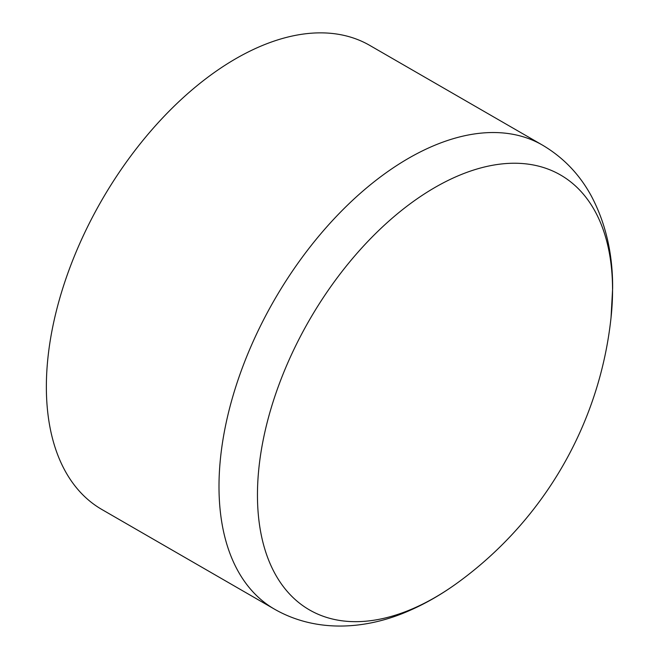 <?xml version="1.0" encoding="UTF-8"?>
<svg xmlns="http://www.w3.org/2000/svg" width="659" height="659" viewBox="0 0 659 659"><rect width="100%" height="100%" fill="white"/><g stroke="black" fill="none" stroke-linecap="round" stroke-linejoin="round"><path stroke-width="0.99" d="M612.557 289.944A251.095 144.972 120 0 0 435.006 187.436A251.095 144.972 120 0 0 257.455 494.958A251.095 144.972 120 0 0 458.178 582.342L458.178 582.342A377.368 377.368 0 0 0 611.041 317.564L611.041 317.564A251.095 144.972 120 0 0 612.557 289.944M274.482 609.155A267.933 154.692 120 0 1 218.994 486.499A267.933 154.692 120 0 1 335.95 216.86A267.933 154.692 120 0 1 542.415 145.079L369.781 45.413A267.933 154.692 120 0 0 163.308 117.195A267.933 154.692 120 0 0 46.361 386.825A267.933 154.692 120 0 0 101.848 509.481L274.482 609.155C316.913 633.464 367.64 629.576 410.829 609.979C427.016 602.787 442.799 593.578 458.178 582.342M542.415 145.079C563.206 157.344 579.5 174.297 591.288 195.937C605.712 223.121 612.829 253.904 612.639 288.28L611.041 317.564"/></g></svg>
